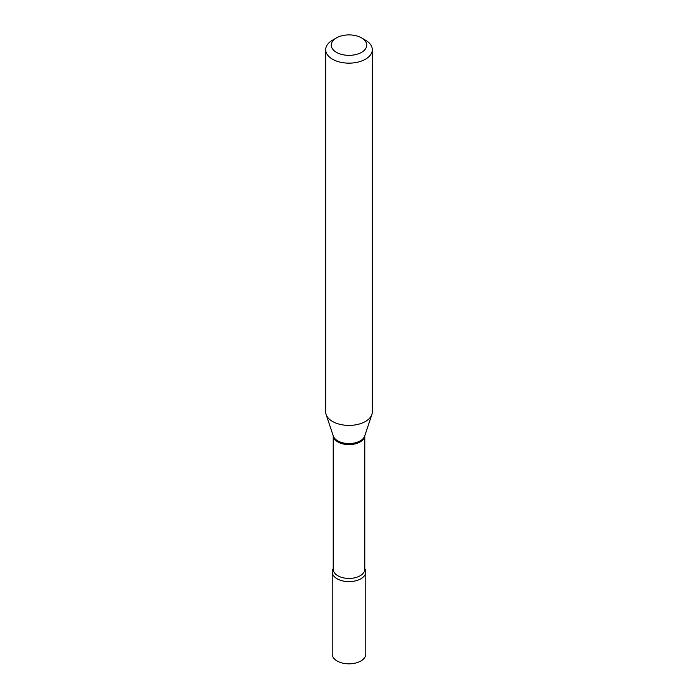 <?xml version="1.0" encoding="UTF-8"?>
<svg xmlns="http://www.w3.org/2000/svg" width="698" height="698" viewBox="0 0 698 698"><rect width="100%" height="100%" fill="white"/><g stroke="black" fill="none" stroke-linecap="round" stroke-linejoin="round"><path stroke-width="1.05" d="M332.213 571.932L332.213 654.148A16.787 9.693 0 0 0 337.134 660.997A16.787 9.693 0 0 0 355.422 663.1A16.787 9.693 0 0 0 365.787 654.148L365.787 571.932A16.787 9.693 0 0 0 364.775 568.626A16.787 9.693 0 0 1 360.866 578.782A16.787 9.693 0 0 1 339.987 580.108A16.787 9.693 0 0 1 333.225 568.626A16.787 9.693 0 0 0 332.213 571.932A16.787 9.693 0 0 0 337.134 578.782A16.787 9.693 0 0 0 355.422 580.884A16.787 9.693 0 0 0 365.787 571.932M332.518 40.179L336.471 37.893A17.712 10.226 0 0 0 336.471 52.359A17.712 10.226 0 0 0 361.529 52.359A17.712 10.226 0 0 0 361.529 37.893A17.712 10.226 0 0 0 336.471 37.893L332.518 40.179A23.313 13.454 0 0 0 325.687 49.698A23.313 13.454 0 0 0 340.083 62.131A23.313 13.454 0 0 0 365.482 59.208A23.313 13.454 0 0 0 372.313 49.698A23.313 13.454 0 0 0 365.482 40.179L361.529 37.893M325.687 49.698L325.687 411.942A23.313 13.454 0 0 0 326.114 414.499A23.313 13.454 0 0 0 342.168 424.812A23.313 13.454 0 0 0 365.482 421.461A23.313 13.454 0 0 0 371.886 414.499A23.313 13.454 0 0 0 372.313 411.942L372.313 49.698M333.234 435.796A15.775 9.109 0 0 0 343.198 443.972A15.775 9.109 0 0 0 360.159 441.939A15.775 9.109 0 0 0 364.766 435.796M326.114 414.499L333.321 436.067A15.967 9.222 0 0 0 344.323 443.134A15.967 9.222 0 0 0 360.29 440.839A15.967 9.222 0 0 0 364.679 436.067L371.886 414.499M333.225 435.77L333.225 569.315A15.775 9.109 0 0 0 342.962 577.735A15.775 9.109 0 0 0 360.159 575.754A15.775 9.109 0 0 0 364.775 569.315L364.775 435.77"/></g></svg>
